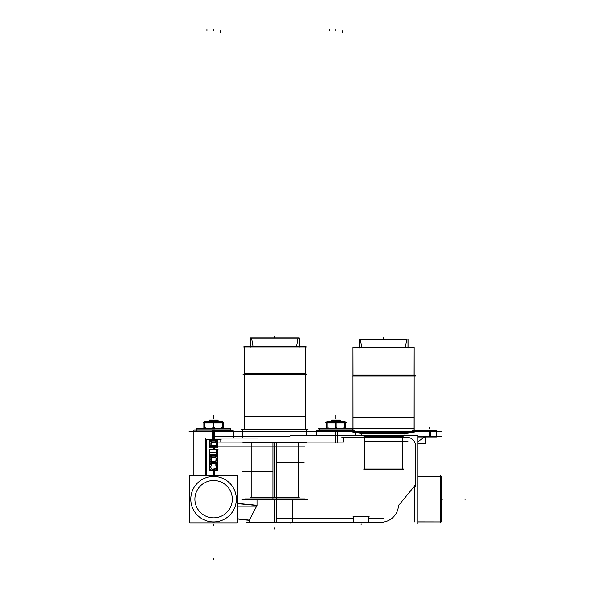 <?xml version="1.0" encoding="UTF-8"?>
<svg xmlns="http://www.w3.org/2000/svg" width="589" height="589" viewBox="0 0 589 589"><rect width="100%" height="100%" fill="white"/><g stroke="black" fill="none" stroke-linecap="round" stroke-linejoin="round"><path stroke-width="0.88" d="M417.976 521.913L441.176 521.957L417.976 521.957L440.66 521.957L440.66 522.863L440.66 475.492L440.66 476.405L417.976 476.405L440.66 476.405M414.825 485.697L398.481 505.605L414.825 485.697L415.517 485.697L414.825 485.697L414.825 521.957L414.825 485.697M355.579 432.297L355.579 435.683L355.579 432.297M361.212 433.07L361.212 435.683L361.212 433.07M404.938 433.07L404.938 435.683L404.938 433.07M343.159 442.074L343.159 437.384L343.159 442.074M402.685 468.999L402.685 437.384L402.685 468.999M364.422 437.384L364.422 468.999L364.422 437.384M298.402 497.793L298.402 442.317L298.402 497.793M292.571 522.296L292.571 498.905L292.571 522.296M353.348 516.855L353.348 522.296L353.348 516.855M368.891 522.296L368.891 516.855L368.891 522.296M249.957 520.359A135.978 135.978 0 0 1 237.286 518.931A135.978 135.978 0 0 0 249.221 520.308A135.963 135.963 0 0 1 237.286 518.916A135.963 135.963 0 0 0 249.221 520.293L256.995 505.539L256.995 498.905L256.995 505.539L249.221 520.293L249.221 522.782L276.388 522.782L276.388 498.905M251.164 442.317L251.164 497.793L251.164 442.317M220.794 439.357L220.794 442.074L220.794 439.357M206.4 475.492L206.4 439.357L206.4 475.492M213.601 517.878A18.693 18.693 0 0 0 232.287 499.766A18.693 18.693 0 0 0 214.771 480.521A18.693 18.693 0 0 0 194.9 499.177A18.693 18.693 0 0 0 214.771 517.841M217.51 443.429L217.393 442.862L217.51 443.429M217.54 446.808L217.54 443.723L217.54 446.808M209.684 446.837L217.51 446.837L209.684 446.837M209.655 443.723L209.655 446.808L209.655 443.723M209.802 442.862L209.684 443.429L209.802 442.862M210.118 442.184L209.875 442.656L210.118 442.184M210.759 441.507L210.221 442.03L210.759 441.507M211.399 441.161L210.914 441.397L211.399 441.161M212.187 440.977L211.613 441.087L212.187 440.977M214.698 440.947L212.496 440.947L214.698 440.947M215.581 441.087L215.007 440.977L215.581 441.087M216.281 441.397L215.795 441.161L216.281 441.397M216.973 442.03L216.435 441.507L216.973 442.03M217.319 442.656L217.076 442.184L217.319 442.656M210.936 445.579L216.259 445.579L216.111 443.031L214.823 442.206L211.775 442.354L211.083 443.031L210.936 445.579L216.259 445.579L216.111 443.031L214.823 442.206L211.363 442.626L210.936 445.579M217.54 454.038L217.54 449.547L217.54 454.038M209.684 454.067L217.51 454.067L209.684 454.067M209.655 452.838L209.655 454.038L209.655 452.838M216.259 452.808L209.684 452.808L216.259 452.808L216.259 449.547L216.259 452.808M217.51 449.517L216.288 449.517L217.51 449.517M216.281 462.181L215.795 462.417L216.281 462.181M215.581 462.49L215.007 462.608L215.581 462.49M212.496 462.637L214.698 462.637L212.496 462.637M211.613 462.49L212.187 462.608L211.613 462.49M210.914 462.181L211.399 462.417L210.914 462.181M210.221 461.548L210.759 462.078L210.221 461.548M209.875 460.929L210.118 461.401L209.875 460.929M209.684 460.149L209.802 460.716L209.684 460.149M209.655 458.838L209.655 459.854L209.655 458.838M209.802 457.977L209.684 458.544L209.802 457.977M210.118 457.292L209.875 457.771L210.118 457.292M210.759 456.622L210.221 457.145L210.759 456.622M211.399 456.276L210.914 456.512L211.399 456.276M212.187 456.092L211.613 456.203L212.187 456.092M214.698 456.063L212.496 456.063L214.698 456.063M215.007 456.092L215.581 456.203L215.007 456.092M215.795 456.276L216.281 456.512L215.795 456.276M216.435 456.622L216.973 457.145L216.435 456.622M217.076 457.292L217.319 457.771L217.076 457.292M217.393 457.977L217.51 458.544L217.393 457.977M217.54 458.838L217.54 459.854L217.54 458.838M217.51 460.149L217.393 460.716L217.51 460.149M217.319 460.929L217.076 461.401L217.319 460.929M216.973 461.548L216.435 462.078L216.973 461.548M212.371 461.378L215.839 460.959L216.259 459.972L215.839 457.741L214.823 457.322L211.363 457.741L211.083 460.546L212.371 461.378L215.839 460.959L216.111 458.146L214.823 457.322L211.363 457.741L211.083 460.546L212.371 461.378M216.973 469.271L216.435 469.794L216.973 469.271M216.281 469.904L215.795 470.14L216.281 469.904M215.007 470.324L215.581 470.213L215.007 470.324M212.496 470.353L214.698 470.353L212.496 470.353M211.613 470.213L212.187 470.324L211.613 470.213M210.914 469.904L211.399 470.14L210.914 469.904M210.221 469.271L210.759 469.794L210.221 469.271M209.875 468.645L210.118 469.124L209.875 468.645M209.684 467.872L209.802 468.439L209.684 467.872M209.655 466.4L209.655 467.578L209.655 466.4M209.802 465.538L209.684 466.105L209.802 465.538M210.118 464.854L209.875 465.332L210.118 464.854M210.788 464.154L210.221 464.706L210.788 464.154M211.26 465.325L211.26 464.058L211.26 465.325M211.083 465.708L210.936 466.282L211.083 465.708M210.936 467.695L210.936 466.282L210.936 467.695M211.363 468.682L211.083 468.27L211.363 468.682M212.371 469.094L215.839 468.682L216.259 467.695L215.854 465.332L216.259 467.695L215.839 468.682L212.371 469.094M215.935 465.325L215.935 464.058L215.839 465.288M216.406 464.154L216.973 464.706L216.406 464.154M217.076 464.854L217.319 465.332L217.076 464.854M217.393 465.538L217.51 466.105L217.393 465.538M217.54 466.4L217.54 467.578L217.54 466.4M217.51 467.872L217.393 468.439L217.51 467.872M217.319 468.645L217.076 469.124L217.319 468.645M306.67 435.683L306.736 429.595L306.736 435.683L306.736 429.595L306.736 435.683L306.736 429.595L242.83 429.595L242.896 438.032M244.251 429.595L244.192 373.669L305.374 373.669L305.374 429.595L305.374 374.773L306.597 374.773L242.962 374.773L244.192 374.773L244.192 429.595L244.192 374.773M305.374 374.089L305.374 346.899L306.597 346.899L242.962 346.899L244.192 346.899L244.192 374.089L306.597 374.089L305.374 374.089L305.374 346.899M299.256 346.222L296.466 346.222M299.205 346.354L299.256 337.887L250.31 337.887L250.192 346.222L253.101 346.222M353.025 430.861L352.966 375.031L414.148 375.031L414.148 430.861L414.148 376.128L415.37 376.128L351.736 376.128L352.966 376.128L352.966 430.861L352.966 376.128M352.966 375.451L415.37 375.451L414.148 375.451L414.148 347.989L415.37 347.989L351.736 347.989L352.966 347.989L352.966 375.451L352.966 347.989M408.03 347.304L405.239 347.304M359.084 347.304L361.874 347.304M328.169 427.982L328.986 428.402L328.169 427.982M334.832 427.982L333.602 428.402L334.832 427.982M337.099 427.982L338.329 428.402L337.099 427.982M343.762 427.982L342.953 428.402L343.762 427.982M352.62 429.16L352.62 430.861L352.966 429.16M319.312 429.16L319.312 430.861L319.312 429.16L318.642 429.16L353.29 429.16M352.966 430.515L352.966 428.475M353.29 430.515L318.642 430.515L319.312 430.515L319.312 428.475L318.642 428.475L353.29 428.475M205.804 427.982L206.614 428.402L205.804 427.982M212.467 427.982L211.23 428.402L212.467 427.982M214.727 427.982L215.964 428.402L214.727 427.982M221.39 427.982L220.581 428.402L221.39 427.982M230.255 429.16L230.255 430.861L230.255 429.16L230.917 429.16L196.277 429.16L196.94 429.16L196.94 430.132L196.94 428.475L196.277 428.475L230.917 428.475L230.255 428.475L230.255 430.515L230.255 428.475L230.255 430.515L230.917 430.515L214.838 430.515M340.589 421.547L340.589 420.701L340.589 421.547L340.589 420.73L336.65 420.73L340.589 420.73L340.589 421.547L340.582 420.701L331.342 420.701L331.357 421.547L331.342 420.73L335.288 420.73L331.342 420.73L332.027 420.045M218.217 421.547L218.217 420.701L218.217 421.547L218.217 420.73L214.278 420.73L218.217 420.73L218.217 421.547L218.21 420.701L208.977 420.701L208.985 421.547L208.977 420.73L212.916 420.73L208.977 420.73L209.655 420.045M365.055 441.463L407.912 441.463M440.66 521.957L417.976 521.957L441.176 521.957L441.176 476.405L417.976 476.449M242.256 471.281L272.906 471.281M189.025 431.2L441.433 431.2L189.025 431.2M417.976 436.979L430.279 436.979L430.279 430.861L412.521 430.861M436.582 436.979L429.359 436.979L429.359 430.861L436.582 430.861L436.582 436.979M316.249 431.2L316.249 435.683L316.249 430.861L337.202 430.861L337.202 442.413M354.585 430.861L335.391 430.861L335.391 442.413M341.885 437.384L408.368 437.384M417.976 443.775L425.722 443.775L425.722 436.294M214.838 436.633L290.112 436.633L214.838 436.633M417.976 436.633L441.176 436.633L417.976 436.633M417.976 441.559L424.824 436.979M406.749 437.391A8.43 8.43 0 0 1 415.517 446.153M415.517 486.499L415.517 445.019M414.31 485.704L414.31 521.957M290.112 435.683L417.976 435.683L417.976 523.996L290.112 523.996L290.112 522.782M398.503 505.075A17.677 17.677 0 0 1 380.303 522.288M249.221 520.293L249.221 522.296L246.585 522.296L383.468 522.296M353.326 522.634L353.672 516.516L368.596 516.516M353.01 516.855L369.237 516.855M353.643 522.634L368.596 522.634M368.913 522.634L368.913 516.516M274.386 498.905L274.386 522.782L292.851 522.782M250.222 497.793L299.345 497.793M272.906 442.317L272.906 498.905L304.697 498.905L272.906 498.905L272.906 442.317M218.629 442.074L330.93 442.074M218.313 446.153L304.653 446.153M276.661 462.446L304.071 462.446M212.423 517.841A18.693 18.693 0 0 0 232.294 499.177A18.693 18.693 0 0 0 212.423 480.521M189.842 522.863L237.286 522.863L237.286 475.492L189.842 475.492L189.842 522.863M212.136 476.449A22.772 22.772 0 0 1 236.336 499.177A22.772 22.772 0 0 1 212.136 521.913M205.392 475.492L205.392 438.032M237.286 506.864L256.929 506.864M214.838 438.032L258.004 438.032M217.584 443.929L217.275 442.405M217.716 447.323L217.51 443.222M209.169 446.808L218.026 447.007M209.485 447.323L209.684 443.222M209.927 442.405L209.61 443.929M210.347 441.787L209.684 443.09M211.112 441.205L209.92 442.376M211.834 440.984L210.516 441.625M212.695 440.911L211.156 441.213M211.981 440.977L215.213 440.977M216.045 441.213L214.499 440.911M216.678 441.625L215.36 440.984M217.275 442.376L216.082 441.205M217.51 443.09L216.848 441.787M209.316 447.176L209.316 440.609L217.878 440.609L217.878 447.176L209.316 447.176M216.288 445.917L216.288 443.267M216.06 442.692L216.377 443.937M215.67 442.324L216.332 443.296M215.147 442.14L216.134 442.788M214.499 442.096L215.758 442.405M212.033 442.177L215.162 442.177M211.444 442.405L212.695 442.096M211.061 442.788L212.047 442.14M210.862 443.296L211.525 442.324M210.818 443.937L211.134 442.692M210.906 445.917L210.906 443.267M210.597 445.608L216.605 445.608M217.716 454.546L217.716 449.032M209.169 454.038L218.026 454.237M209.485 454.546L209.684 452.323M209.169 452.632L216.605 452.838M216.288 453.147L216.089 449.032M215.78 449.547L218.026 449.341M209.316 454.406L209.316 449.179L217.878 449.179L217.878 454.406L209.316 454.406M215.36 462.601L216.678 461.953M214.499 462.674L216.045 462.372M211.981 462.608L215.213 462.608M211.156 462.372L212.695 462.674M210.516 461.953L211.834 462.601M209.92 461.209L211.112 462.372M209.684 460.495L210.347 461.798M209.61 459.656L209.927 461.172M209.684 460.362L209.684 458.338M209.927 457.52L209.61 459.045M210.347 456.902L209.684 458.205M211.112 456.32L209.92 457.491M211.834 456.092L210.516 456.74M212.695 456.026L211.156 456.328M211.981 456.092L215.213 456.092M216.045 456.328L214.499 456.026M216.678 456.74L215.36 456.092M217.584 459.045L217.275 457.52L216.082 456.32M217.51 458.205L216.848 456.902M217.51 460.362L217.51 458.338M217.275 461.172L217.584 459.656M216.848 461.798L217.51 460.495M216.082 462.372L217.275 461.209M209.316 462.976L209.316 455.724L217.878 455.724L217.878 462.976L209.316 462.976M215.758 461.18L214.499 461.489M216.134 460.797L215.147 461.445M216.332 460.281L215.67 461.253M216.377 459.648L216.06 460.885M216.288 460.311L216.288 458.382M216.06 457.808L216.377 459.052M215.67 457.439L216.332 458.411M215.147 457.255L216.134 457.903M214.499 457.211L215.758 457.52M212.033 457.292L215.162 457.292M211.444 457.52L212.695 457.211M211.061 457.903L212.047 457.255M210.862 458.411L211.525 457.439M210.818 459.052L211.134 457.808M210.906 460.311L210.906 458.382M211.134 460.885L210.818 459.648M211.525 461.253L210.862 460.281M212.047 461.445L211.061 460.797M212.695 461.489L211.444 461.18M212.033 461.408L215.162 461.408M216.082 470.096L217.275 468.932M215.36 470.324L216.678 469.676M214.499 470.397L216.045 470.096M211.981 470.324L215.213 470.324M211.156 470.096L212.695 470.397M210.516 469.676L211.834 470.324M209.92 468.932L211.112 470.096M209.684 468.218L210.347 469.514M209.61 467.371L209.927 468.896M209.684 468.086L209.684 465.892M209.927 465.082L209.61 466.606M210.347 464.463L209.684 465.759M211.127 463.867L209.92 465.045M211.768 463.963L210.457 464.213M211.23 465.803L211.23 463.514M210.862 465.973L211.503 465.03M210.818 466.606L211.134 465.369M210.906 468.034L210.906 465.943M211.134 468.608L210.818 467.371M211.525 468.977L210.862 468.005M212.047 469.161L211.061 468.52M212.695 469.205L211.444 468.903M212.033 469.124L215.162 469.124M215.758 468.903L214.499 469.205M216.134 468.52L215.147 469.161M216.332 468.005L215.67 468.977M216.377 467.371L216.06 468.608M216.288 468.034L216.288 465.943M216.06 465.369L216.377 466.606M215.692 465.03L216.332 465.973M215.964 465.803L215.765 463.514M216.737 464.213L215.427 463.963M217.275 465.045L216.075 463.867M217.51 465.759L216.848 464.463M217.584 466.606L217.275 465.082M217.51 468.086L217.51 465.892M217.275 468.896L217.584 467.371M216.848 469.514L217.51 468.218M209.316 470.699L209.316 463.69L217.878 463.69L217.878 470.699L209.316 470.699M214.838 475.492L214.838 470.699M214.838 463.69L214.838 462.976M214.838 455.724L214.838 454.406M214.838 449.179L214.838 447.176M214.838 440.609L214.838 430.132L193.884 430.132L193.884 475.492L193.884 431.2M214.992 521.913A22.772 22.772 0 0 1 190.792 499.177A22.772 22.772 0 0 1 214.992 476.449M237.286 518.769A135.816 135.816 0 0 0 249.567 520.168M237.286 503.389L256.995 505.31M237.286 518.784A135.831 135.831 0 0 0 249.522 520.183A135.831 135.831 0 0 1 237.286 518.784L249.493 520.183M276.661 442.317L276.661 498.905L244.869 498.905L276.661 498.905L276.661 442.317M212.357 440.609L212.357 430.861L233.31 430.861L233.31 438.032L233.31 431.2M206.062 439.357L221.133 439.357M242.138 499.575L307.421 499.575M276.388 518.217L353.643 518.217M368.596 518.217L383.387 518.217M328.434 442.074L343.505 442.074M363.84 436.751L403.266 436.751M363.84 469.632L403.266 469.632M363.656 468.999L403.45 468.999M241.549 442.074L308.01 442.074M308.01 429.837L241.549 429.837M306.736 442.317L242.83 442.317M304.763 416.239L244.803 416.239M305.374 374.773L305.316 429.595M244.192 346.354L305.374 346.354L305.374 374.633L244.192 374.633L244.192 346.354M305.316 346.354L305.374 374.633L305.316 346.354M297.894 337.946L297.894 338.852M298.822 338.064L250.745 338.064M251.665 338.852L251.665 337.946M253.012 346.369L251.643 338.594M250.31 346.222L250.354 337.887L250.354 346.354M297.924 338.594L296.554 346.369M408.302 432.967L358.811 432.967M359.761 433.07L407.352 433.07M413.25 428.475L353.864 428.475M413.53 417.601L353.577 417.601M415.37 431.2L351.736 431.2M352.966 432.297L414.148 432.297M414.148 376.128L414.089 430.861M353.025 376.003L352.966 347.436L414.148 347.436L414.089 376.003L352.966 376.003L352.966 347.436L353.025 376.003M363.199 339.109L403.907 339.109M359.658 339.146L407.455 339.146M360.439 339.941L360.439 339.176M407.978 347.436L407.978 339.109L408.03 348.158L408.03 339.109L408.03 347.436L408.03 339.109L359.084 339.109L359.128 347.436M406.668 339.941L406.668 339.176M361.786 347.458L360.416 339.676M405.328 347.458L406.697 339.676M326.262 428.402L326.262 422.784L345.691 422.784L345.669 428.402M326.181 422.946L345.758 422.946L326.181 422.946L345.758 422.946L326.181 422.946L345.758 422.946L326.181 422.946L327.263 422.32L326.181 422.946M327.278 427.739L326.49 428.534M326.983 428.034L328.22 428.034L326.983 428.034M328.161 427.739L327.764 428.534M335.089 427.739L334.692 428.534M334.736 428.034L337.202 428.034L334.736 428.034M336.849 427.739L337.239 428.534M343.777 427.739L344.167 428.534M343.718 428.034L344.948 428.034L343.718 428.034M344.653 427.739L345.448 428.534M345.029 422.357L326.902 422.357M319.341 430.861L319.341 429.079L352.62 429.079L352.59 430.861M319.312 428.402L352.62 428.402L352.62 430.596L319.312 430.596L319.312 428.402M332.424 421.643L331.821 422.504L325.776 422.504L331.821 422.504L332.424 421.643L331.821 422.504L325.776 422.504L331.821 422.504L332.424 421.643L331.821 422.504L325.776 422.504L327.263 421.643M344.668 421.643L346.163 422.504L344.668 421.643L346.163 422.504L344.668 421.643L346.163 422.504L340.111 422.504L346.163 422.504L340.111 422.504L346.163 422.504L340.111 422.504L339.507 421.643M344.911 421.68L327.02 421.68M331.46 421.643L330.687 422.504L341.245 422.504L340.479 421.643M344.911 428.615L344.911 421.547L335.789 421.547L335.789 428.615M344.734 428.615L344.734 421.547M336.142 428.615L336.142 421.547L327.02 421.547L327.02 428.615M327.197 428.615L327.197 421.547M352.59 428.402L352.62 430.596L352.59 428.402M203.897 428.402L203.897 422.784L223.319 422.784L223.319 428.402M203.809 422.946L223.386 422.946L203.809 422.946L223.386 422.946L203.809 422.946L223.386 422.946L203.809 422.946L204.891 422.32L203.809 422.946M204.913 427.739L204.118 428.534M204.619 428.034L205.848 428.034L204.619 428.034M205.789 427.739L205.392 428.534M212.717 427.739L212.32 428.534M212.364 428.034L214.83 428.034L212.364 428.034M214.477 427.739L214.875 428.534M221.405 427.739L221.803 428.534M221.346 428.034L222.576 428.034L221.346 428.034M222.281 427.739L223.076 428.534M222.657 422.357L204.538 422.357M214.838 430.596L230.255 430.596L230.255 428.402L196.94 428.402L196.976 430.132L196.94 429.079L230.255 429.079L230.218 430.861M210.059 421.643L209.448 422.504L203.404 422.504L209.448 422.504L210.059 421.643L209.448 422.504L203.404 422.504L209.448 422.504L210.059 421.643L209.448 422.504L203.404 422.504L204.891 421.643M222.303 421.643L223.791 422.504L222.303 421.643L223.791 422.504L222.303 421.643L223.791 422.504L217.746 422.504L223.791 422.504L217.746 422.504L223.791 422.504L217.746 422.504L217.135 421.643M222.546 421.68L204.655 421.68M209.088 421.643L208.315 422.504L218.88 422.504L218.107 421.643M222.546 428.615L222.546 421.547L213.424 421.547L213.424 428.615M222.37 428.615L222.37 421.547M213.77 428.615L213.77 421.547L204.655 421.547L204.655 428.615M204.825 428.615L204.825 421.547M335.259 421.407L336.68 421.407M336.65 421.437L336.65 420.016M335.855 420.023L339.89 420.023L340.611 420.752L331.32 420.752L340.611 420.752L339.89 420.023L332.049 420.023L331.32 420.752L332.049 420.023L335.855 420.023M335.288 420.023L335.288 421.437M331.865 420.045L340.074 420.045L331.865 420.045M212.887 421.407L214.308 421.407M214.278 421.437L214.278 420.016M217.518 420.023L218.239 420.752L208.955 420.752L209.677 420.023L208.955 420.752L218.239 420.752L217.518 420.023L209.677 420.023L217.518 420.023L218.217 420.73M212.916 420.023L212.916 421.437M209.493 420.045L217.702 420.045L209.493 420.045M429.786 436.633L429.786 431.2L429.786 436.633M335.966 442.074L335.966 431.2M353.65 516.855L353.65 522.296L353.65 516.855M368.589 522.296L368.589 516.855L368.589 522.296M274.783 522.296L274.783 498.905M274.783 497.793L274.783 442.317M213.601 431.2L213.601 439.357M237.286 503.617L256.995 505.539L237.286 503.617M443.016 499.177L441.654 499.177L443.016 499.177M466.164 499.177L464.802 499.177L466.164 499.177M441.176 476.405L417.976 476.405L441.176 476.405M429.786 428.475L429.786 427.121M429.786 436.979L429.786 430.861M361.123 523.658L361.123 525.013M213.601 525.425L213.601 524.063L213.601 525.425M213.601 475.492L213.601 470.699M213.601 463.69L213.601 462.976M213.601 455.724L213.601 454.406M213.601 449.179L213.601 447.176M213.601 430.861L213.601 430.132M213.601 559.55L213.601 558.188M274.783 529.091L274.783 527.737L274.783 529.091M244.192 373.669L244.192 429.595L244.192 373.669M244.192 374.089L244.192 346.899M274.783 336.26L274.783 337.622M352.966 375.031L352.966 430.861L352.966 375.031M414.148 375.451L414.148 347.989M406.668 339.286L360.439 339.286L406.668 339.286M414.148 376.003L414.148 347.436L414.148 376.003M383.557 338.984L383.557 337.791L383.557 338.984M335.966 416.975L335.966 418.337L335.966 416.975M326.247 422.946L326.247 428.402L326.247 422.946M335.966 417.299L335.966 418.654L335.966 417.299M329.303 30.812L329.303 29.45L329.303 30.812M335.966 30.812L335.966 29.45L335.966 30.812M342.629 30.812L342.629 32.167L342.629 30.812M319.312 429.079L319.312 431.273L319.312 429.079M335.966 422.46L340.354 421.68L344.734 422.46L340.354 421.68L335.966 422.46L335.966 428.402L335.966 422.46L331.585 421.68L335.966 422.46M327.197 422.46L331.585 421.68L327.197 422.46M319.312 430.515L319.312 428.475L319.312 430.515M352.62 430.515L352.62 428.475L352.62 430.515M335.966 416.614L335.966 415.26L335.966 416.614M196.94 429.16L196.94 430.132M213.601 416.975L213.601 418.337L213.601 416.975M203.875 422.946L203.875 428.402L203.875 422.946M213.601 417.299L213.601 418.654L213.601 417.299M206.938 30.812L206.938 29.45L206.938 30.812M213.601 30.812L213.601 29.45L213.601 30.812M220.257 30.812L220.257 32.167L220.257 30.812M213.601 422.46L217.982 421.68L222.37 422.46L217.982 421.68L213.601 422.46L213.601 428.402L213.601 422.46L209.213 421.68L213.601 422.46M204.825 422.46L209.213 421.68L204.825 422.46M213.601 416.614L213.601 415.26L213.601 416.614M331.342 421.547L331.342 420.73M335.966 416.106L335.966 417.468L335.966 416.106M208.977 421.547L208.977 420.73M213.601 416.106L213.601 417.468L213.601 416.106M436.582 436.633L436.582 431.2M339.912 420.045L340.589 420.73M250.31 337.887L250.31 347.076L250.31 337.887M299.256 337.887L299.256 347.076L299.256 337.887M359.084 348.158L359.084 339.109L359.084 348.158M344.668 422.32L345.758 422.946L344.668 422.32M352.62 429.079L352.62 431.273L352.62 429.079M222.303 422.32L223.386 422.946L222.303 422.32M230.255 429.079L230.255 431.273L230.255 429.079M196.94 428.402L196.94 430.596L196.94 428.402M230.255 428.402L230.255 430.596L230.255 428.402M331.342 421.982L331.342 420.701L331.342 421.982M340.589 421.982L340.589 420.701L340.589 421.982M208.977 421.982L208.977 420.701L208.977 421.982M218.217 421.982L218.217 420.701L218.217 421.982"/></g></svg>

